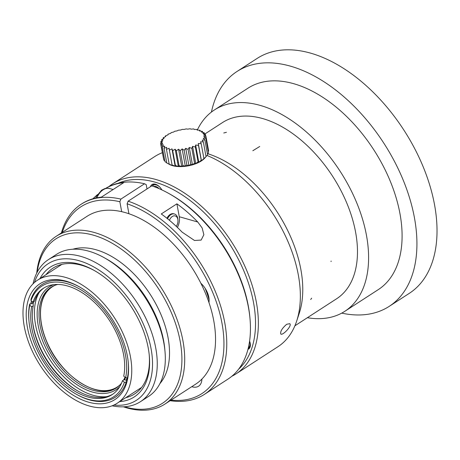 <?xml version="1.0" encoding="UTF-8"?>
<svg xmlns="http://www.w3.org/2000/svg" width="460" height="460" viewBox="0 0 460 460"><rect width="100%" height="100%" fill="white"/><g stroke="black" fill="none" stroke-linecap="round" stroke-linejoin="round"><path stroke-width="0.69" d="M211.422 112.062A139.944 84.22 57.1 0 1 236.998 71.484L257.094 58.454A139.944 84.22 57.1 0 1 403.88 130.088A139.944 84.22 57.1 0 1 409.319 293.33L389.217 306.354A139.944 84.22 57.1 0 1 341.734 313.128M236.998 71.484A139.944 84.22 57.1 0 1 383.784 143.112A139.944 84.22 57.1 0 1 389.217 306.354M197.282 130.111A119.951 72.191 57.1 0 1 214.371 109.969L247.871 88.257A119.951 72.191 57.1 0 1 373.687 149.655A119.951 72.191 57.1 0 1 378.344 289.582L344.85 311.288A119.951 72.191 57.1 0 1 307.366 317.71M214.371 109.969A119.951 72.191 57.1 0 1 340.193 171.367A119.951 72.191 57.1 0 1 344.85 311.288M222.531 122.55A104.96 63.164 57.1 0 1 332.62 176.272A104.96 63.164 57.1 0 1 336.697 298.707L294.9 325.795L336.697 298.707A104.96 63.164 57.1 0 0 332.62 176.272A104.96 63.164 57.1 0 0 222.531 122.55L204.694 134.107L222.531 122.55M169.142 148.252L169.366 150.173L171.982 148.867L172.695 150.684A64.981 55.24 -45.2 0 1 175.162 149.184L176.341 150.868A64.981 51.382 -59.3 0 1 178.583 149.201L180.199 150.719A64.981 45.965 -69.8 0 1 182.148 148.908L184.144 150.236A64.981 39.146 -77.8 0 1 185.736 148.327L188.065 149.437A64.981 31.142 -84.3 0 1 189.25 147.459L191.843 148.344A64.981 22.189 -89.7 0 1 192.579 146.349L195.356 146.993A64.981 12.564 -94.6 0 1 195.621 145.015L198.507 145.423A64.981 2.553 -99.3 0 1 198.277 143.503L201.187 143.681A64.981 7.532 -103.8 0 0 200.48 141.864L203.326 141.824A64.981 17.388 -108.5 0 0 202.153 140.139L204.855 139.909A64.981 26.72 -113.7 0 0 203.251 138.385L205.729 137.988A64.981 35.236 -119.6 0 0 203.74 136.66L205.919 136.12A64.981 42.682 -126.7 0 0 203.596 135.004L205.424 134.366A64.981 48.829 -135.8 0 0 202.837 133.48L204.251 132.779A64.981 53.498 -148 0 0 201.474 132.129L202.44 131.405A64.981 56.534 -164.3 0 0 199.559 130.991L200.048 130.284A64.981 57.856 175.2 0 0 197.144 130.099L197.144 129.455A64.981 57.425 153.5 0 0 194.304 129.49L193.821 128.944A64.981 55.24 134.8 0 0 191.124 129.168L190.175 128.76A64.981 51.382 120.7 0 0 187.697 129.156L186.323 128.909A64.981 45.965 110.2 0 0 184.138 129.444L182.373 129.392A64.981 39.146 102.2 0 0 180.544 130.03L178.451 130.191A64.981 31.142 95.7 0 0 177.031 130.893L174.673 131.284A64.981 22.189 90.3 0 0 173.708 132.008L171.16 132.635A64.981 12.564 85.4 0 0 170.666 133.343L168.015 134.205A64.981 2.553 80.7 0 0 168.004 134.849L165.33 135.947A64.981 7.532 76.2 0 1 165.801 136.493L163.191 137.804A64.981 17.388 71.5 0 1 164.128 138.213L161.661 139.719A64.981 26.72 66.3 0 1 163.03 139.966L160.787 141.64A64.981 35.236 60.4 0 1 162.547 141.697L160.597 143.508A64.981 42.682 53.3 0 1 162.685 143.347L161.098 145.262A64.981 48.829 44.2 0 1 163.449 144.871L162.265 146.849A64.981 53.498 32 0 1 164.806 146.222L164.076 148.223A64.981 56.534 15.7 0 1 166.727 147.361L166.468 149.345L169.142 148.252M205.764 156.981L201.451 160.799L201.227 160.252L198.795 162.311L198.082 161.822L195.753 163.645L194.563 163.173L192.424 164.755L190.791 164.266L188.91 165.623L186.869 165.065L185.322 166.204L182.919 165.548L181.757 166.497L179.061 165.703L178.336 166.48L175.162 149.184M179.061 165.703L176.335 150.874M181.757 166.497L178.583 149.201M182.913 165.548L180.193 150.719M185.322 166.204L182.148 148.908M186.863 165.071L184.144 150.236M188.91 165.623L185.736 148.327M190.785 164.266L188.065 149.437M192.424 164.755L189.25 147.459M194.563 163.179L191.843 148.344M195.753 163.645L192.579 146.349M198.076 161.828L195.356 146.993M198.795 162.311L195.621 145.015M201.227 160.258L198.507 145.429M201.451 160.799L198.277 143.503M203.912 158.516L201.187 143.687M206.051 156.659L203.331 141.829M204.861 139.909L207.581 154.738L206.04 156.601M205.735 137.988L208.455 152.818L207.483 154.209M205.925 136.12L208.644 150.949L208.242 151.662M205.729 136.028L205.424 134.366M204.487 134.032L204.257 132.779M202.624 132.382L202.446 131.405M200.198 131.071L200.054 130.284M197.271 130.105L197.15 129.455M165.462 136.654L165.335 135.964M163.352 138.678L163.191 137.799M161.862 140.823L161.661 139.719M161.046 143.077L160.787 141.64M163.524 158.533L160.592 143.508M164.835 160.856L163.817 160.091L161.092 145.262M166.744 162.771L164.99 161.678L162.265 146.849M178.336 166.48L175.415 165.514L175.156 166.163L172.086 165.002L172.316 165.548L166.796 163.053L164.07 148.223M169.188 164.174L166.462 149.345M172.086 165.002L169.366 150.173M175.156 166.163L171.982 148.867M175.415 165.519L172.69 150.69M33.045 283.814A84.634 50.933 57.1 0 1 48.444 259.595L56.482 254.386A84.634 50.933 57.1 0 1 104.46 257.847L106.616 259.06A81.299 48.927 57.1 0 1 164.755 348.755L164.979 351.221A84.634 50.933 57.1 0 1 148.54 396.428L140.501 401.637A84.634 50.933 57.1 0 1 112.108 405.8M104.46 257.847A84.634 50.933 57.1 0 1 164.979 351.221M250.004 347.288A8.332 5.014 57.1 0 1 249.544 347.438L248.36 347.737M152.501 186.081L153.824 184.38A8.332 5.014 57.1 0 1 154.152 184.023M205.81 156.94L204.706 158.154A20.66 9.367 169.6 0 1 172.511 165.652A20.66 9.367 169.6 0 1 169.723 164.577L168.734 164.07M72.847 249.239A81.299 48.927 57.1 0 1 150.27 294.457A81.299 48.927 57.1 0 1 159.925 383.588M176.278 226.366A6.664 4.381 106 0 0 177.951 220.265A6.664 4.381 106 0 0 174.386 215.826A6.664 4.381 106 0 0 169.447 220.311M248.273 348.111A8.999 5.416 -122.9 0 0 249.584 348.088M153.255 184.08A8.999 5.416 -122.9 0 0 152.513 186.058M37.179 272.211A97.963 58.955 57.1 0 1 110.722 242.449A97.963 58.955 57.1 0 1 181.591 351.796A97.963 58.955 57.1 0 1 124.39 406.772M167.549 218.759A8.332 5.474 -74 0 1 174.466 213.992A8.332 5.474 -74 0 1 177.888 219.397L177.951 220.265M249.596 341.119A8.999 5.416 57.1 0 1 248.618 349.042A8.999 5.416 57.1 0 1 247.957 349.37M150.466 186.697A8.999 5.416 57.1 0 1 151.984 184.575A8.999 5.416 57.1 0 1 161.862 189.899M36.731 273.085A99.958 60.157 57.1 0 1 56.183 236.314A99.958 60.157 57.1 0 1 161.034 287.477A99.958 60.157 57.1 0 1 164.916 404.081A99.958 60.157 57.1 0 1 123.406 406.818M166.951 218.276A8.332 5.474 -74 0 1 173.742 213.785L174.466 213.992M56.183 236.314L87.003 216.344A99.958 60.157 57.1 0 1 121.681 211.675A99.958 60.157 57.1 0 1 128.926 213.745A99.958 60.157 57.1 0 1 200.865 283.256A99.958 60.157 57.1 0 1 208.949 302.502A99.958 60.157 57.1 0 1 201.9 379.074A99.958 60.157 57.1 0 1 195.73 384.106L164.916 404.081M182.137 232.15A113.287 68.178 -122.9 0 0 161.27 213.958L176.899 203.826A113.287 68.178 57.1 0 1 197.771 222.019L202.153 227.993L203.866 234.715L201.141 240.08L194.494 240.476L182.137 232.15M177.387 227.418A11.661 7.665 106 0 0 179.268 216.729L176.899 203.826M201.9 379.074A16.658 10.028 57.1 0 1 198.599 386.193A16.658 10.028 57.1 0 1 191.768 386.676M200.865 283.256A16.658 10.028 57.1 0 1 208.949 302.502M146.999 188.945L146.211 184.655L144.549 183.77L120.876 199.111L119.859 201.733L121.681 211.675M119.859 201.733A111.291 66.976 -122.9 0 0 62.295 232.352M171.028 400.119A111.291 66.976 -122.9 0 0 220.961 318.182A111.291 66.976 -122.9 0 0 127.098 203.803L128.926 213.745M120.876 199.111A113.287 68.178 -122.9 0 0 81.092 204.286A113.287 68.178 -122.9 0 0 61.416 232.921M170.148 400.689A113.287 68.178 -122.9 0 0 204.32 394.427A113.287 68.178 -122.9 0 0 216.562 294.475A113.287 68.178 -122.9 0 0 128.121 201.181L127.098 203.803M204.32 394.427L227.993 379.086A113.287 68.178 -122.9 0 0 249.993 318.567L249.861 317.089A111.291 66.976 -122.9 0 0 170.28 194.304L168.987 193.579A113.287 68.178 -122.9 0 0 151.788 185.84L128.121 201.181M144.549 183.77A113.287 68.178 -122.9 0 0 105.639 188.399M249.993 318.567A113.287 68.178 -122.9 0 0 168.987 193.579M105.719 188.381A113.287 68.178 57.1 0 1 123.694 182.677L101.367 197.15A113.287 68.178 -122.9 0 0 81.765 203.855L81.092 204.286M209.116 299.989A79.965 48.127 -122.9 0 0 205.114 288.282M92.885 198.783L97.514 194.54M118.116 183.287A111.291 66.976 57.1 0 1 229.166 243.323A111.291 66.976 57.1 0 1 238.613 369.202M108.87 186.611A113.287 68.178 57.1 0 1 112.688 183.81A113.287 68.178 57.1 0 1 196.316 201.859A113.287 68.178 57.1 0 1 256.381 302.341A113.287 68.178 57.1 0 1 235.917 373.951A113.287 68.178 57.1 0 1 231.805 376.286M207.822 153.726A107.519 64.705 57.1 0 1 300.88 269.6A107.519 64.705 57.1 0 1 299.259 313.26L296.654 321.137A113.287 68.178 57.1 0 1 277.897 346.742L235.917 373.951M206.988 155.463A113.287 68.178 57.1 0 1 298.362 275.137A113.287 68.178 57.1 0 1 296.654 321.137M112.688 183.81L154.669 156.601A113.287 68.178 57.1 0 1 162.282 152.72M286.695 324.277L289.748 323.685C292.514 325.536 282.498 336.041 280.767 333.977C280.186 331.43 282.158 328.198 286.695 324.277M48.444 259.595A84.634 50.933 57.1 0 1 137.212 302.916A84.634 50.933 57.1 0 1 140.501 401.637M34.477 282.469A81.299 48.927 57.1 0 1 133.296 305.452A81.299 48.927 57.1 0 1 113.919 405.041M39.98 278.582A77.303 46.523 57.1 0 1 94.024 270.353A77.303 46.523 57.1 0 1 149.299 355.643A77.303 46.523 57.1 0 1 119.715 401.609M45.994 274.683A74.968 45.12 57.1 0 1 53.026 268.14A74.968 45.12 57.1 0 1 94.783 270.785M149.212 354.769A74.968 45.12 57.1 0 1 134.579 393.967A74.968 45.12 57.1 0 1 125.729 397.71M28.296 331.614A68.971 41.509 57.1 0 1 78.976 286.632A68.971 41.509 57.1 0 1 128.294 362.727A68.971 41.509 57.1 0 1 127.495 379.603A68.971 41.509 57.1 0 1 79.476 398.676A68.971 41.509 57.1 0 1 28.296 331.614M25.214 330.976A73.307 44.114 57.1 0 1 37.513 280.18A73.307 44.114 57.1 0 1 114.402 317.699A73.307 44.114 57.1 0 1 117.254 403.207A73.307 44.114 57.1 0 1 64.958 392.995A73.307 44.114 57.1 0 1 25.214 330.976M44.068 287.862A63.307 38.099 57.1 0 0 34.506 301.219L32.942 302.231A63.307 38.099 57.1 0 1 43.274 288.357A63.307 38.099 57.1 0 1 99.234 307.222A63.307 38.099 57.1 0 1 123.728 376.165L125.643 377.723L127.391 377.919A67.229 40.463 -122.9 0 0 127.397 377.89A67.229 40.463 -122.9 0 0 128.231 362.077M79.54 286.954A67.229 40.463 -122.9 0 0 30.964 299.391L31.027 300.673L32.942 302.231M31.481 301.041A66.504 40.026 -122.9 0 0 30.716 304.066L29.71 303.957A67.229 40.463 -122.9 0 0 28.928 320.43L29.014 321.362A65.975 39.704 -122.9 0 0 76.188 394.151A65.975 39.704 -122.9 0 0 124.39 382.294L122.475 380.73L124.039 379.718L126.603 380.173M76.188 394.151L76.998 394.605A67.229 40.463 -122.9 0 0 126.138 382.484L126.103 381.742A66.504 40.026 -122.9 0 0 127.196 377.896M32.39 301.783A66.504 40.026 -122.9 0 0 32.068 303.192L30.716 304.066M126.35 379.971A64.975 39.1 -122.9 0 0 127 377.873M32.068 303.192L33.172 304.089A64.975 39.1 -122.9 0 1 33.735 301.754A64.975 39.1 -122.9 0 1 33.747 301.708M124.39 382.294L126.138 382.484M29.71 303.957L29.773 305.239A65.975 39.704 -122.9 0 0 29.014 321.362M112.913 394.088A63.307 38.099 57.1 0 1 77.815 391.006A63.307 38.099 57.1 0 1 32.545 321.16A63.307 38.099 57.1 0 1 33.252 305.785L31.688 306.797L29.773 305.239M33.252 305.785L33.172 304.089M122.475 380.73A63.307 38.099 57.1 0 1 112.142 394.611A63.307 38.099 57.1 0 1 56.183 375.739A63.307 38.099 57.1 0 1 31.688 306.797M32.493 320.551A64.975 39.1 -122.9 0 0 78.349 391.305M125.643 377.723A65.975 39.704 -122.9 0 0 90.102 296.28A65.975 39.704 -122.9 0 0 31.027 300.673M57.69 284.458A59.978 36.093 -122.9 0 0 50.893 287.391A59.978 36.093 -122.9 0 0 53.222 357.351A59.978 36.093 -122.9 0 0 116.133 388.05A59.978 36.093 -122.9 0 0 121.578 383.048M123.642 379.977A59.978 36.093 -122.9 0 0 125.022 377.223M117.357 387.193C98.59 400.999 60.03 375.866 46.437 341.107C36.938 318.757 38.767 296.027 51.089 287.385M125.494 377.608A61.306 36.898 57.1 0 1 124.545 379.776M119.692 386.716A61.306 36.898 57.1 0 1 51.658 358.363A61.306 36.898 57.1 0 1 53.567 284.683M39.088 292.629A64.975 39.1 -122.9 0 0 35.966 300.305A64.975 39.1 -122.9 0 0 53.285 364.607A64.975 39.1 -122.9 0 0 106.53 396.687M55.188 285.234A59.691 35.926 -122.9 0 0 41.55 324.524A59.691 35.926 -122.9 0 0 75.141 379.023A59.691 35.926 -122.9 0 0 119.853 385.008M331.125 261.027L331.039 261.59M153.784 186.536A6.417 3.858 57.1 0 1 159.033 188.623M249.584 341.205A7.699 4.635 57.1 0 1 248.383 347.639M152.651 185.874A7.699 4.635 57.1 0 1 160.661 188.111M179.268 216.729L197.771 222.019M95.726 198.053L96.485 196.339L101.585 190.193L104.713 188.634L107.255 188.22L109.664 188.537A14.996 9.855 106 0 0 96.916 197.806M226.435 132.313L223.75 132.98M259.745 146.475L252.839 150.73M311.684 298.16L310.672 299.5M109.664 188.537L113.126 189.526M117.254 403.207L141.605 387.423M37.513 280.18L61.87 264.391"/></g></svg>
